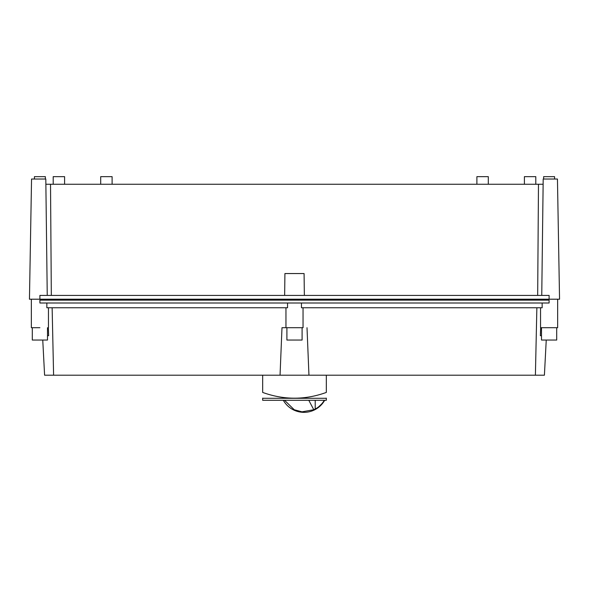 <?xml version="1.0" encoding="UTF-8"?>
<svg xmlns="http://www.w3.org/2000/svg" width="589" height="589" viewBox="0 0 589 589"><rect width="100%" height="100%" fill="white"/><g stroke="black" fill="none" stroke-linecap="round" stroke-linejoin="round"><path stroke-width="0.88" d="M543.64 179.027L543.64 176.656L554.566 176.656L554.566 179.027M557.452 179.027L559.484 295.406L557.452 179.027L543.191 179.027L541.755 295.406L543.132 184.254L45.868 184.254L47.245 295.406M541.755 295.406L537.676 295.406L538.479 184.254M51.324 295.406L50.521 184.254M284.642 295.406L284.921 273.554L304.079 273.554L304.358 295.406M45.809 179.027L45.868 184.254L45.809 179.027L31.548 179.027L29.45 299.205L549.103 299.205L542.152 299.205L542.152 300.154L549.103 300.154L39.897 300.154L39.897 303.004L549.103 303.004L549.103 300.154M34.434 179.027L34.434 176.656L45.36 176.656L45.36 179.027M524.401 184.254L524.401 176.656L535.799 176.656L535.799 184.254M476.899 184.254L476.899 176.656L488.303 176.656L488.303 184.254M100.697 184.254L100.697 176.656L112.101 176.656L112.101 184.254M53.201 184.254L53.201 176.656L64.599 176.656L64.599 184.254M559.484 295.406L559.55 299.205L549.103 299.205L549.103 295.406L39.897 295.406L39.897 299.205M536.866 307.752L535.401 375.2L280.047 375.2L281.991 327.705L303.048 327.705L303.048 307.752M301.45 307.752L301.45 303.004L542.152 303.004L542.152 307.752L301.45 307.752M46.848 303.004L46.848 307.752L287.55 307.752L287.55 303.004M283.508 327.705L285.952 327.705L285.952 307.752M308.953 375.2L307.009 327.705M52.134 307.752L53.599 375.2L44.595 375.2L42.754 340.052M280.047 375.2L53.599 375.2M298.144 299.205L298.144 300.154L290.856 300.154L290.856 299.205M540.547 307.752L540.547 327.705L557.65 327.705L557.65 299.205M540.658 327.705L540.356 335.686L541.497 335.686M546.246 340.052L544.405 375.2L535.401 375.2M39.897 327.705C50.926 327.705 50.926 327.705 39.897 327.705L31.35 327.705L31.35 299.205M48.342 327.705L48.644 335.686L47.503 335.686M298.144 300.154L542.152 300.154M46.848 299.205L46.848 300.154L39.897 300.154M46.848 300.154L290.856 300.154M556.701 327.705L556.701 340.052L541.497 340.052L541.497 327.705M302.098 327.705L302.098 340.052L286.902 340.052L286.902 327.705M47.503 327.705L47.503 340.052L32.299 340.052L32.299 327.705M326.328 375.2L326.328 392.429C326.328 400.108 326.328 400.108 326.328 392.429C305.109 400.108 283.891 400.108 262.672 392.429C262.672 400.108 262.672 400.108 262.672 392.429L262.672 375.2M262.672 398.12L263.15 398.289M326.328 398.289L326.328 400.284L262.672 400.284L262.672 398.289L326.328 398.289M321.631 404.002L318.796 406.697M283.324 400.284A23.751 23.751 90 0 0 303.998 412.344A23.751 23.751 -90 0 0 324.679 400.284M315.211 400.284L315.211 409.06L313.79 409.738L302.002 411.829L294.257 409.76L284.553 400.284L294.257 409.76L302.002 411.829L313.79 409.738L315.211 409.06C318.943 407.087 321.984 404.164 324.318 400.284M313.79 409.738L308.791 400.284M48.453 307.752L48.453 327.705M325.85 398.289L326.328 398.12"/></g></svg>
